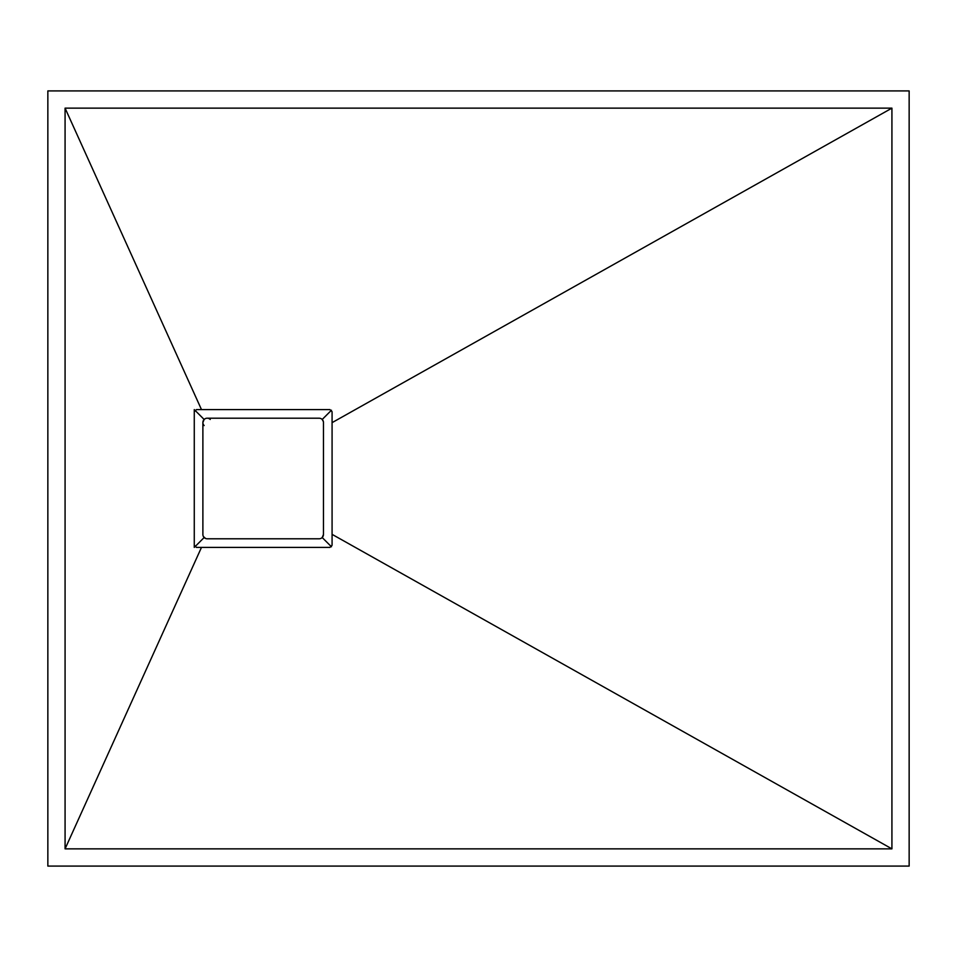 <?xml version="1.0" encoding="UTF-8"?>
<svg xmlns="http://www.w3.org/2000/svg" width="957" height="957" viewBox="0 0 957 957"><rect width="100%" height="100%" fill="white"/><g stroke="black" fill="none" stroke-linecap="round" stroke-linejoin="round"><path stroke-width="1.44" d="M47.85 90.915L47.85 866.085L909.15 866.085L909.15 90.915L47.85 90.915M891.924 108.141L65.076 108.141L65.076 848.859L891.924 848.859L891.924 108.141L332.079 422.647L332.079 545.251L329.926 547.404L196.424 547.404L194.271 545.251L194.271 411.749L196.424 409.596L329.926 409.596L332.079 411.749L332.079 422.647M201.484 409.596L65.076 108.141M891.924 848.859L332.079 534.353M65.076 848.859L201.484 547.404M210.241 419.465A4.307 4.307 0 0 0 202.884 422.515L202.884 534.485A4.307 4.307 0 0 0 207.19 538.791L319.16 538.791A4.307 4.307 0 0 0 323.466 534.485L322.21 537.535L331.445 546.77M320.81 538.468L319.997 538.707M205.54 538.468L203.398 536.518M203.207 536.135L202.968 535.322M204.14 537.535L194.905 546.77M194.271 409.596L194.271 411.749M194.271 545.251L194.271 547.404M194.905 410.23L204.14 419.465L205.157 418.723M202.884 422.515L204.14 419.465M205.54 418.532L206.353 418.293M331.445 410.23L322.21 419.465L323.382 421.678M323.466 534.485L323.466 422.515A4.307 4.307 0 0 0 319.16 418.209L319.997 418.293M321.552 418.939L322.21 419.465M207.19 538.791L206.353 538.707M202.968 423.365A4.307 4.307 0 0 0 204.14 425.566M319.16 418.209L207.19 418.209"/></g></svg>
